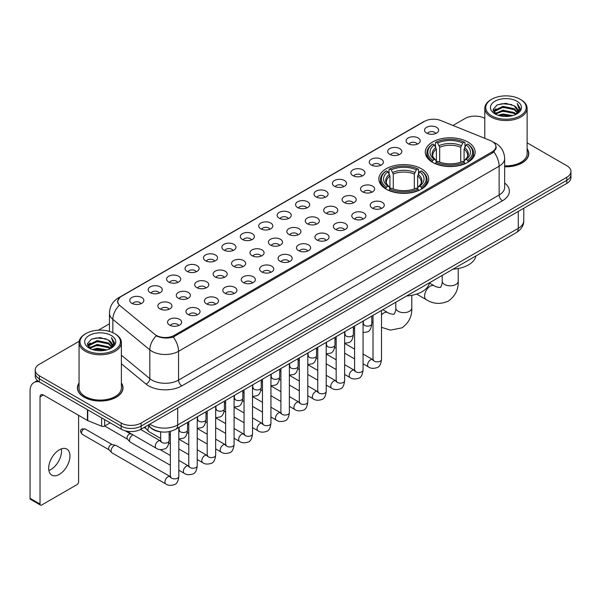 <?xml version="1.0" encoding="UTF-8"?>
<svg xmlns="http://www.w3.org/2000/svg" width="601" height="601" viewBox="0 0 601 601"><rect width="100%" height="100%" fill="white"/><g stroke="black" fill="none" stroke-linecap="round" stroke-linejoin="round"><path stroke-width="0.9" d="M421.421 168.798A24.926 14.394 0 0 0 394.256 165.681A24.926 14.394 0 0 0 378.863 178.978A24.926 14.394 0 0 0 386.165 189.157A24.926 14.394 0 0 0 413.33 192.275A24.926 14.394 0 0 0 428.716 178.978A24.926 14.394 0 0 0 421.421 168.798M467.841 141.994A24.926 14.394 0 0 0 440.676 138.876A24.926 14.394 0 0 0 425.29 152.173A24.926 14.394 0 0 0 432.592 162.353A24.926 14.394 0 0 0 459.757 165.47A24.926 14.394 0 0 0 475.143 152.173A24.926 14.394 0 0 0 467.841 141.994M408.184 143.722A7.054 4.072 180 0 1 406.779 142.572A7.054 4.072 180 0 1 409.116 137.509A7.054 4.072 180 0 1 418.161 137.967A7.054 4.072 180 0 1 419.558 142.572A7.054 4.072 180 0 1 408.184 143.722M417.297 144.15A4.23 2.442 0 0 0 416.162 142.955A4.23 2.442 0 0 0 411.993 142.339A4.23 2.442 0 0 0 409.041 144.15M389.756 154.359A7.054 4.072 180 0 1 388.359 153.21A7.054 4.072 180 0 1 390.695 148.146A7.054 4.072 180 0 1 399.733 148.605A7.054 4.072 180 0 1 401.137 153.21A7.054 4.072 180 0 1 389.756 154.359M398.876 154.788A4.23 2.442 0 0 0 397.742 153.593A4.23 2.442 0 0 0 393.572 152.977A4.23 2.442 0 0 0 390.62 154.788M371.335 164.997A7.054 4.072 180 0 1 369.931 163.848A7.054 4.072 180 0 1 372.267 158.784A7.054 4.072 180 0 1 381.312 159.242A7.054 4.072 180 0 1 382.709 163.848A7.054 4.072 180 0 1 371.335 164.997M380.448 165.425A4.23 2.442 0 0 0 379.314 164.231A4.23 2.442 0 0 0 375.144 163.615A4.23 2.442 0 0 0 372.192 165.425M352.907 175.635A7.054 4.072 180 0 1 351.51 174.485A7.054 4.072 180 0 1 353.846 169.422A7.054 4.072 180 0 1 362.884 169.88A7.054 4.072 180 0 1 364.289 174.485A7.054 4.072 180 0 1 352.907 175.635M362.027 176.063A4.23 2.442 0 0 0 360.893 174.868A4.23 2.442 0 0 0 356.724 174.252A4.23 2.442 0 0 0 353.771 176.063M334.487 186.272A7.054 4.072 180 0 1 333.082 185.123A7.054 4.072 180 0 1 335.418 180.06A7.054 4.072 180 0 1 344.463 180.51A7.054 4.072 180 0 1 345.86 185.123A7.054 4.072 180 0 1 334.487 186.272M343.599 186.693A4.23 2.442 0 0 0 342.465 185.506A4.23 2.442 0 0 0 338.295 184.89A4.23 2.442 0 0 0 335.343 186.693M316.058 196.91A7.054 4.072 180 0 1 314.661 195.761A7.054 4.072 180 0 1 316.997 190.697A7.054 4.072 180 0 1 326.035 191.148A7.054 4.072 180 0 1 327.44 195.761A7.054 4.072 180 0 1 316.058 196.91M325.179 197.331A4.23 2.442 0 0 0 324.044 196.144A4.23 2.442 0 0 0 319.875 195.52A4.23 2.442 0 0 0 316.922 197.331M297.638 207.548A7.054 4.072 180 0 1 296.233 206.398A7.054 4.072 180 0 1 298.569 201.335A7.054 4.072 180 0 1 307.614 201.786A7.054 4.072 180 0 1 309.012 206.398A7.054 4.072 180 0 1 297.638 207.548M306.75 207.969A4.23 2.442 0 0 0 305.616 206.782A4.23 2.442 0 0 0 301.447 206.158A4.23 2.442 0 0 0 298.494 207.969M279.21 218.186A7.054 4.072 180 0 1 277.812 217.036A7.054 4.072 180 0 1 280.149 211.973A7.054 4.072 180 0 1 289.186 212.423A7.054 4.072 180 0 1 290.591 217.036A7.054 4.072 180 0 1 279.21 218.186M288.33 218.606A4.23 2.442 0 0 0 287.195 217.419A4.23 2.442 0 0 0 283.026 216.796A4.23 2.442 0 0 0 280.074 218.606M260.789 228.823A7.054 4.072 180 0 1 259.384 227.674A7.054 4.072 180 0 1 261.72 222.61A7.054 4.072 180 0 1 270.766 223.061A7.054 4.072 180 0 1 272.163 227.674A7.054 4.072 180 0 1 260.789 228.823M269.902 229.244A4.23 2.442 0 0 0 268.767 228.057A4.23 2.442 0 0 0 264.598 227.433A4.23 2.442 0 0 0 261.645 229.244M242.361 239.461A7.054 4.072 180 0 1 240.963 238.312A7.054 4.072 180 0 1 243.3 233.248A7.054 4.072 180 0 1 252.337 233.699A7.054 4.072 180 0 1 253.742 238.312A7.054 4.072 180 0 1 242.361 239.461M251.481 239.882A4.23 2.442 0 0 0 250.347 238.695A4.23 2.442 0 0 0 246.177 238.071A4.23 2.442 0 0 0 243.225 239.882M223.94 250.099A7.054 4.072 180 0 1 222.535 248.942A7.054 4.072 180 0 1 224.872 243.886A7.054 4.072 180 0 1 233.917 244.337A7.054 4.072 180 0 1 235.314 248.942A7.054 4.072 180 0 1 223.94 250.099M233.053 250.519A4.23 2.442 0 0 0 231.918 249.332A4.23 2.442 0 0 0 227.749 248.709A4.23 2.442 0 0 0 224.797 250.519M205.512 260.736A7.054 4.072 180 0 1 204.115 259.579A7.054 4.072 180 0 1 206.451 254.524A7.054 4.072 180 0 1 215.489 254.974A7.054 4.072 180 0 1 216.893 259.579A7.054 4.072 180 0 1 205.512 260.736M214.632 261.157A4.23 2.442 0 0 0 213.498 259.97A4.23 2.442 0 0 0 209.328 259.347A4.23 2.442 0 0 0 206.376 261.157M187.091 271.374A7.054 4.072 180 0 1 185.686 270.217A7.054 4.072 180 0 1 188.023 265.154A7.054 4.072 180 0 1 197.068 265.612A7.054 4.072 180 0 1 198.465 270.217A7.054 4.072 180 0 1 187.091 271.374M196.204 271.795A4.23 2.442 0 0 0 195.07 270.6A4.23 2.442 0 0 0 190.9 269.984A4.23 2.442 0 0 0 187.948 271.795M168.663 282.012A7.054 4.072 180 0 1 167.266 280.855A7.054 4.072 180 0 1 169.602 275.791A7.054 4.072 180 0 1 178.64 276.25A7.054 4.072 180 0 1 180.045 280.855A7.054 4.072 180 0 1 168.663 282.012M177.783 282.432A4.23 2.442 0 0 0 176.649 281.238A4.23 2.442 0 0 0 172.479 280.622A4.23 2.442 0 0 0 169.527 282.432M150.242 292.649A7.054 4.072 180 0 1 148.838 291.493A7.054 4.072 180 0 1 151.174 286.429A7.054 4.072 180 0 1 160.219 286.887A7.054 4.072 180 0 1 161.616 291.493A7.054 4.072 180 0 1 150.242 292.649M159.355 293.07A4.23 2.442 0 0 0 158.221 291.876A4.23 2.442 0 0 0 154.051 291.26A4.23 2.442 0 0 0 151.099 293.07M131.814 303.28A7.054 4.072 180 0 1 130.417 302.13A7.054 4.072 180 0 1 132.753 297.067A7.054 4.072 180 0 1 141.791 297.525A7.054 4.072 180 0 1 143.196 302.13A7.054 4.072 180 0 1 131.814 303.28M140.934 303.708A4.23 2.442 0 0 0 139.8 302.513A4.23 2.442 0 0 0 135.631 301.897A4.23 2.442 0 0 0 132.678 303.708M426.605 133.091A7.054 4.072 180 0 1 425.207 131.935A7.054 4.072 180 0 1 427.544 126.871A7.054 4.072 180 0 1 436.581 127.329A7.054 4.072 180 0 1 437.986 131.935A7.054 4.072 180 0 1 426.605 133.091M435.725 133.512A4.23 2.442 0 0 0 434.591 132.318A4.23 2.442 0 0 0 430.421 131.702A4.23 2.442 0 0 0 427.469 133.512M362.583 191.862A7.054 4.072 180 0 1 361.186 190.712A7.054 4.072 180 0 1 363.522 185.649A7.054 4.072 180 0 1 372.56 186.1A7.054 4.072 180 0 1 373.965 190.712A7.054 4.072 180 0 1 362.583 191.862M371.703 192.282A4.23 2.442 0 0 0 370.569 191.095A4.23 2.442 0 0 0 366.4 190.472A4.23 2.442 0 0 0 363.447 192.282M344.163 202.499A7.054 4.072 180 0 1 342.765 201.35A7.054 4.072 180 0 1 345.102 196.287A7.054 4.072 180 0 1 354.139 196.737A7.054 4.072 180 0 1 355.537 201.35A7.054 4.072 180 0 1 344.163 202.499M353.283 202.92A4.23 2.442 0 0 0 352.141 201.733A4.23 2.442 0 0 0 347.971 201.11A4.23 2.442 0 0 0 345.019 202.92M325.734 213.137A7.054 4.072 180 0 1 324.337 211.98A7.054 4.072 180 0 1 326.674 206.924A7.054 4.072 180 0 1 335.711 207.375A7.054 4.072 180 0 1 337.116 211.98A7.054 4.072 180 0 1 325.734 213.137M334.855 213.558A4.23 2.442 0 0 0 333.72 212.371A4.23 2.442 0 0 0 329.551 211.747A4.23 2.442 0 0 0 326.598 213.558M307.314 223.775A7.054 4.072 180 0 1 305.917 222.618A7.054 4.072 180 0 1 308.253 217.562A7.054 4.072 180 0 1 317.29 218.013A7.054 4.072 180 0 1 318.688 222.618A7.054 4.072 180 0 1 307.314 223.775M316.434 224.196A4.23 2.442 0 0 0 315.292 223.009A4.23 2.442 0 0 0 311.123 222.385A4.23 2.442 0 0 0 308.17 224.196M288.886 234.413A7.054 4.072 180 0 1 287.488 233.256A7.054 4.072 180 0 1 289.825 228.192A7.054 4.072 180 0 1 298.862 228.65A7.054 4.072 180 0 1 300.267 233.256A7.054 4.072 180 0 1 288.886 234.413M298.006 234.833A4.23 2.442 0 0 0 296.871 233.639A4.23 2.442 0 0 0 292.702 233.023A4.23 2.442 0 0 0 289.75 234.833M270.465 245.05A7.054 4.072 180 0 1 269.068 243.893A7.054 4.072 180 0 1 271.404 238.83A7.054 4.072 180 0 1 280.442 239.288A7.054 4.072 180 0 1 281.839 243.893A7.054 4.072 180 0 1 270.465 245.05M279.585 245.471A4.23 2.442 0 0 0 278.443 244.276A4.23 2.442 0 0 0 274.274 243.66A4.23 2.442 0 0 0 271.321 245.471M252.037 255.688A7.054 4.072 180 0 1 250.64 254.531A7.054 4.072 180 0 1 252.976 249.468A7.054 4.072 180 0 1 262.021 249.926A7.054 4.072 180 0 1 263.418 254.531A7.054 4.072 180 0 1 252.037 255.688M261.157 256.109A4.23 2.442 0 0 0 260.023 254.914A4.23 2.442 0 0 0 255.853 254.298A4.23 2.442 0 0 0 252.901 256.109M233.616 266.326A7.054 4.072 180 0 1 232.219 265.169A7.054 4.072 180 0 1 234.555 260.105A7.054 4.072 180 0 1 243.593 260.564A7.054 4.072 180 0 1 244.99 265.169A7.054 4.072 180 0 1 233.616 266.326M242.736 266.746A4.23 2.442 0 0 0 241.594 265.552A4.23 2.442 0 0 0 237.425 264.936A4.23 2.442 0 0 0 234.473 266.746M215.188 276.956A7.054 4.072 180 0 1 213.791 275.806A7.054 4.072 180 0 1 216.127 270.743A7.054 4.072 180 0 1 225.172 271.201A7.054 4.072 180 0 1 226.569 275.806A7.054 4.072 180 0 1 215.188 276.956M224.308 277.384A4.23 2.442 0 0 0 223.174 276.19A4.23 2.442 0 0 0 219.004 275.574A4.23 2.442 0 0 0 216.052 277.384M196.767 287.594A7.054 4.072 180 0 1 195.37 286.444A7.054 4.072 180 0 1 197.706 281.381A7.054 4.072 180 0 1 206.744 281.839A7.054 4.072 180 0 1 208.141 286.444A7.054 4.072 180 0 1 196.767 287.594M205.888 288.022A4.23 2.442 0 0 0 204.746 286.827A4.23 2.442 0 0 0 200.576 286.211A4.23 2.442 0 0 0 197.624 288.022M178.339 298.231A7.054 4.072 180 0 1 176.942 297.082A7.054 4.072 180 0 1 179.278 292.018A7.054 4.072 180 0 1 188.323 292.477A7.054 4.072 180 0 1 189.721 297.082A7.054 4.072 180 0 1 178.339 298.231M187.459 298.659A4.23 2.442 0 0 0 186.325 297.465A4.23 2.442 0 0 0 182.156 296.849A4.23 2.442 0 0 0 179.203 298.659M159.919 308.869A7.054 4.072 180 0 1 158.521 307.72A7.054 4.072 180 0 1 160.858 302.656A7.054 4.072 180 0 1 169.895 303.107A7.054 4.072 180 0 1 171.293 307.72A7.054 4.072 180 0 1 159.919 308.869M169.039 309.29A4.23 2.442 0 0 0 167.897 308.103A4.23 2.442 0 0 0 163.727 307.487A4.23 2.442 0 0 0 160.775 309.29M372.267 208.089A7.054 4.072 180 0 1 370.862 206.932A7.054 4.072 180 0 1 373.198 201.868A7.054 4.072 180 0 1 382.244 202.327A7.054 4.072 180 0 1 383.641 206.932A7.054 4.072 180 0 1 372.267 208.089M381.38 208.509A4.23 2.442 0 0 0 380.245 207.315A4.23 2.442 0 0 0 376.076 206.699A4.23 2.442 0 0 0 373.123 208.509M353.839 218.726A7.054 4.072 180 0 1 352.441 217.57A7.054 4.072 180 0 1 354.778 212.506A7.054 4.072 180 0 1 363.815 212.964A7.054 4.072 180 0 1 365.22 217.57A7.054 4.072 180 0 1 353.839 218.726M362.959 219.147A4.23 2.442 0 0 0 361.825 217.953A4.23 2.442 0 0 0 357.648 217.337A4.23 2.442 0 0 0 354.703 219.147M335.418 229.364A7.054 4.072 180 0 1 334.013 228.207A7.054 4.072 180 0 1 336.35 223.144A7.054 4.072 180 0 1 345.395 223.602A7.054 4.072 180 0 1 346.792 228.207A7.054 4.072 180 0 1 335.418 229.364M344.531 229.785A4.23 2.442 0 0 0 343.396 228.59A4.23 2.442 0 0 0 339.227 227.974A4.23 2.442 0 0 0 336.275 229.785M316.99 239.994A7.054 4.072 180 0 1 315.593 238.845A7.054 4.072 180 0 1 317.929 233.781A7.054 4.072 180 0 1 326.967 234.24A7.054 4.072 180 0 1 328.371 238.845A7.054 4.072 180 0 1 316.99 239.994M326.11 240.423A4.23 2.442 0 0 0 324.976 239.228A4.23 2.442 0 0 0 320.806 238.612A4.23 2.442 0 0 0 317.854 240.423M298.569 250.632A7.054 4.072 180 0 1 297.164 249.483A7.054 4.072 180 0 1 299.501 244.419A7.054 4.072 180 0 1 308.546 244.877A7.054 4.072 180 0 1 309.943 249.483A7.054 4.072 180 0 1 298.569 250.632M307.682 251.06A4.23 2.442 0 0 0 306.548 249.866A4.23 2.442 0 0 0 302.378 249.25A4.23 2.442 0 0 0 299.426 251.06M280.141 261.27A7.054 4.072 180 0 1 278.744 260.12A7.054 4.072 180 0 1 281.08 255.057A7.054 4.072 180 0 1 290.118 255.515A7.054 4.072 180 0 1 291.523 260.12A7.054 4.072 180 0 1 280.141 261.27M289.261 261.698A4.23 2.442 0 0 0 288.127 260.503A4.23 2.442 0 0 0 283.957 259.887A4.23 2.442 0 0 0 281.005 261.698M261.72 271.907A7.054 4.072 180 0 1 260.316 270.758A7.054 4.072 180 0 1 262.652 265.695A7.054 4.072 180 0 1 271.697 266.145A7.054 4.072 180 0 1 273.094 270.758A7.054 4.072 180 0 1 261.72 271.907M270.833 272.328A4.23 2.442 0 0 0 269.699 271.141A4.23 2.442 0 0 0 265.529 270.525A4.23 2.442 0 0 0 262.577 272.328M243.292 282.545A7.054 4.072 180 0 1 241.895 281.396A7.054 4.072 180 0 1 244.231 276.332A7.054 4.072 180 0 1 253.269 276.783A7.054 4.072 180 0 1 254.674 281.396A7.054 4.072 180 0 1 243.292 282.545M252.412 282.966A4.23 2.442 0 0 0 251.278 281.779A4.23 2.442 0 0 0 247.109 281.163A4.23 2.442 0 0 0 244.156 282.966M224.872 293.183A7.054 4.072 180 0 1 223.467 292.033A7.054 4.072 180 0 1 225.803 286.97A7.054 4.072 180 0 1 234.848 287.421A7.054 4.072 180 0 1 236.246 292.033A7.054 4.072 180 0 1 224.872 293.183M233.984 293.604A4.23 2.442 0 0 0 232.85 292.417A4.23 2.442 0 0 0 228.68 291.793A4.23 2.442 0 0 0 225.728 293.604M206.444 303.821A7.054 4.072 180 0 1 205.046 302.671A7.054 4.072 180 0 1 207.383 297.608A7.054 4.072 180 0 1 216.42 298.058A7.054 4.072 180 0 1 217.825 302.671A7.054 4.072 180 0 1 206.444 303.821M215.564 304.241A4.23 2.442 0 0 0 214.429 303.054A4.23 2.442 0 0 0 210.26 302.431A4.23 2.442 0 0 0 207.307 304.241M188.023 314.458A7.054 4.072 180 0 1 186.618 313.309A7.054 4.072 180 0 1 188.954 308.245A7.054 4.072 180 0 1 197.999 308.696A7.054 4.072 180 0 1 199.397 313.309A7.054 4.072 180 0 1 188.023 314.458M197.136 314.879A4.23 2.442 0 0 0 196.001 313.692A4.23 2.442 0 0 0 191.832 313.068A4.23 2.442 0 0 0 188.879 314.879M169.595 325.096A7.054 4.072 180 0 1 168.197 323.947A7.054 4.072 180 0 1 170.534 318.883A7.054 4.072 180 0 1 179.571 319.334A7.054 4.072 180 0 1 180.976 323.947A7.054 4.072 180 0 1 169.595 325.096M178.715 325.517A4.23 2.442 0 0 0 177.58 324.33A4.23 2.442 0 0 0 173.411 323.706A4.23 2.442 0 0 0 170.459 325.517M490.461 140.619A12.696 7.332 180 0 1 492.159 141.438A12.696 7.332 180 0 1 495.878 146.621A12.696 7.332 180 0 1 492.159 151.805L174.222 335.366A12.696 7.332 180 0 1 154.84 334.389L120.05 305.706A12.696 7.332 180 0 1 117.751 301.499A12.696 7.332 180 0 1 121.47 296.316L424.516 121.357A12.696 7.332 180 0 1 440.773 120.531L490.461 140.619M162.262 432.006A14.108 8.144 180 0 1 151.692 428.551L147.778 425.328M79.054 382.972A22.808 13.169 0 0 0 77.409 387.885A22.808 13.169 0 0 0 84.095 397.193A22.808 13.169 0 0 0 108.954 400.048A22.808 13.169 0 0 0 123.032 387.885A22.808 13.169 0 0 0 121.387 382.972M496.373 147.162L493.887 151.94L492.655 152.842L173.291 337.033C167.98 338.558 162.758 338.371 157.627 336.462L156.26 335.801A16.46 11.013 129.5 0 0 149.829 349.857L112.845 319.364A18.811 10.863 180 0 1 109.45 313.136L109.45 331.406M79.174 341.278L39.365 364.266A14.108 8.144 0 0 0 35.226 370.028L35.226 376.173A14.108 8.144 0 0 0 39.365 381.928L121.177 429.167L121.177 426.094A14.108 8.144 0 0 0 141.13 426.094L566.818 180.323A14.108 8.144 0 0 0 570.95 174.56A14.108 8.144 0 0 1 566.818 180.323L141.13 426.094A14.108 8.144 0 0 1 121.177 426.094L39.365 378.855L121.177 426.094L121.177 423.021A14.108 8.144 0 0 0 141.13 423.021L566.818 177.25A14.108 8.144 0 0 0 570.95 171.488A14.108 8.144 0 0 0 566.818 165.733L527.122 142.813M35.226 373.101A14.108 8.144 0 0 0 39.365 378.855A14.108 8.144 0 0 1 35.226 373.101M112.845 332.676L112.845 319.364A16.46 11.013 129.5 0 1 119.231 305.353L117.428 301.492L119.749 297.54M504.652 166.785A22.808 13.169 0 0 0 528.767 153.631A22.808 13.169 0 0 0 527.122 148.725M484.789 118.374A14.108 8.144 0 0 0 465.054 118.495L452.981 125.466M109.45 323.804L98.414 330.167M35.226 370.028A14.108 8.144 0 0 0 39.365 375.783L121.177 423.021M121.177 429.167A14.108 8.144 0 0 0 141.13 429.167L566.818 183.395A14.108 8.144 0 0 0 570.95 177.633L570.95 171.488M491.656 115.805A20.224 11.674 0 0 0 520.256 115.805A20.224 11.674 0 0 0 520.256 99.293L520.924 99.676A21.163 12.223 0 0 1 527.122 108.323A21.163 12.223 0 0 1 514.058 119.607A21.163 12.223 0 0 1 490.994 116.962A21.163 12.223 0 0 1 484.789 108.323A21.163 12.223 0 0 1 490.994 99.676L491.656 99.293A20.224 11.674 0 0 0 491.656 115.805M504.652 165.831A21.163 12.223 0 0 0 527.122 153.631L527.122 108.323M504.652 166.642A22.575 13.034 0 0 0 528.534 153.631A22.575 13.034 0 0 0 527.122 149.101M498.034 115.257L502.917 114.002L512.811 115.595M499.431 115.677L502.917 114.964L511.361 115.948M495.006 113.672L502.917 110.163L514.268 112.56L516.101 114.077M495.479 114.085L502.917 111.125L514.268 113.521L515.59 114.536M494.338 113.033L494.6 110.486L502.917 106.324L514.268 108.721L517.378 112.252M494.232 112.567L494.6 111.448L502.917 107.286L514.268 109.682L517.16 112.71M515.47 114.633A11.757 6.791 0 0 0 517.716 110.644A11.757 6.791 0 0 0 514.268 105.844L517.709 110.877M516.935 101.216A15.521 8.962 0 0 0 495.014 101.193A15.521 8.962 0 0 0 494.916 113.844A15.521 8.962 0 0 0 494.984 113.889A15.521 8.962 0 0 0 517.003 113.844A15.521 8.962 0 0 0 516.935 101.216M514.268 105.844L505.824 103.319L497.14 104.92L493.113 109.465L495.787 114.318M516.432 114.16L520.188 109.405L520.263 108.548L517.206 103.455L519.129 109.164L515.598 114.573M520.924 99.676L520.256 99.293A20.224 11.674 0 0 0 491.656 99.293M517.206 103.455L520.256 108.743M496.937 105.017L502.256 103.703L511.782 104.559M493.271 111.2L495.006 109.833M498.822 108.21L502.256 107.549L511.443 108.3M498.822 112.049L502.256 111.388L511.443 112.139M499.529 115.708L502.256 115.227L511.346 115.955M493.173 110.817L496.02 108.796M494.683 113.401L496.02 112.635M432.142 162.082L432.81 160.302A22.387 12.929 0 0 1 432.81 144.045L434.35 144.931A20.224 11.674 0 0 0 434.35 159.415L435.875 160.279L436.364 162.09M436.364 161.353L436.364 149.191L434.35 144.931M435.47 146.862L435.47 142.505L436.138 142.121A22.387 12.929 0 0 1 464.295 142.121L462.762 143.015A20.224 11.674 0 0 0 437.678 143.015L439.692 147.275L439.692 162.142M460.749 162.142L460.749 147.275L462.762 143.015M453.026 269.173A25.866 14.935 0 0 0 475.932 255.943M435.47 163.374A23.326 13.47 0 0 0 464.964 163.374L464.295 162.225A22.387 12.929 0 0 1 436.138 162.225L435.47 163.773M464.964 163.773L464.964 163.374M432.81 144.045L432.142 144.428A23.326 13.47 0 0 0 426.89 152.939A23.326 13.47 0 0 0 432.142 161.459M464.295 142.121L464.964 142.505L464.964 146.862M436.138 162.225L437.678 161.331A20.224 11.674 0 0 0 462.762 161.331L464.295 162.225M434.35 159.415L432.81 160.302M437.678 143.015L436.138 142.121M435.875 147.553A18.09 10.442 0 0 0 435.875 160.279L435.958 160.332C433.389 157.845 432.337 156.162 432.818 155.276A17.399 10.044 0 0 1 436.364 149.191M468.292 161.459A23.326 13.47 0 0 0 473.543 152.939A23.326 13.47 0 0 0 468.292 144.428L467.623 144.045A22.387 12.929 0 0 1 467.623 160.302L468.292 162.082M467.623 160.302L466.083 159.415A20.224 11.674 0 0 0 466.083 144.931L467.623 144.045M466.083 144.931L464.077 149.191L464.077 161.353L464.565 160.279L466.083 159.415M464.077 149.191A17.399 10.044 0 0 1 467.623 155.276C468.096 156.17 467.045 157.853 464.483 160.332L464.565 160.279A18.09 10.442 0 0 0 464.565 147.553M464.077 162.09L464.077 161.353M385.714 188.887L386.383 187.106A22.387 12.929 0 0 1 386.383 170.849L387.923 171.736A20.224 11.674 0 0 0 387.923 186.22L389.448 187.084L389.936 188.894M389.936 188.158L389.936 175.995L387.923 171.736M389.042 173.666L389.042 169.309L389.711 168.926A22.387 12.929 0 0 1 417.875 168.926L416.335 169.82A20.224 11.674 0 0 0 391.251 169.82L393.264 174.08L393.264 188.947M414.322 188.947L414.322 174.08L416.335 169.82M406.599 295.97A25.866 14.935 0 0 0 429.505 282.748M389.042 190.179A23.326 13.47 0 0 0 418.544 190.179L417.875 189.03A22.387 12.929 0 0 1 389.711 189.03L389.042 190.577M418.544 190.577L418.544 190.179M386.383 170.849L385.714 171.232A23.326 13.47 0 0 0 380.463 179.744A23.326 13.47 0 0 0 385.714 188.263M417.875 168.926L418.544 169.309L418.544 173.666M389.711 189.03L391.251 188.136A20.224 11.674 0 0 0 416.335 188.136L417.875 189.03M387.923 186.22L386.383 187.106M391.251 169.82L389.711 168.926M389.448 174.358A18.09 10.442 0 0 0 389.448 187.084L389.531 187.136C386.961 184.65 385.917 182.967 386.39 182.08A17.399 10.044 0 0 1 389.936 175.995M421.864 188.263A23.326 13.47 0 0 0 427.123 179.744A23.326 13.47 0 0 0 421.864 171.232L421.196 170.849A22.387 12.929 0 0 1 421.196 187.106L421.864 188.887M421.196 187.106L419.656 186.22A20.224 11.674 0 0 0 419.656 171.736L421.196 170.849M419.656 171.736L417.65 175.995L417.65 188.158L418.138 187.084L419.656 186.22M417.65 175.995A17.399 10.044 0 0 1 421.196 182.08C421.669 182.974 420.617 184.657 418.056 187.136L418.138 187.084A18.09 10.442 0 0 0 418.138 174.358M417.65 188.894L417.65 188.158M160.677 438.43L148.823 431.586A4.23 2.442 -60 0 1 148.485 431.308A4.23 2.442 -60 0 1 147.944 429.647A4.23 2.442 -60 0 1 149.033 426.357M146.088 428.648A3.058 1.765 -60 0 1 145.84 428.445A3.058 1.765 -60 0 1 145.45 427.243A3.058 1.765 -60 0 1 145.51 426.635M170.353 465.287L130.402 442.223A4.23 2.442 -60 0 1 130.056 441.945A4.23 2.442 -60 0 1 129.523 440.285A4.23 2.442 -60 0 1 132.513 435.101A4.23 2.442 -60 0 1 133.016 434.861M127.66 439.286A3.058 1.765 -60 0 1 127.412 439.083A3.058 1.765 -60 0 1 127.029 437.881A3.058 1.765 -60 0 1 129.192 434.14A3.058 1.765 -60 0 1 130.425 433.869L131.867 434.2M178.82 427.484L178.82 476.435C178.234 481.356 176.717 484.098 174.252 484.676C170.752 485.758 167.942 485.51 165.816 483.94L111.974 452.861A4.23 2.442 -60 0 1 111.636 452.583A4.23 2.442 -60 0 1 111.095 450.923A4.23 2.442 -60 0 1 114.092 445.739A4.23 2.442 -60 0 1 115.798 445.371A4.23 2.442 -60 0 1 116.203 445.529L170.909 476.954M109.239 449.916A3.058 1.765 -60 0 1 108.991 449.721A3.058 1.765 -60 0 1 108.601 448.519A3.058 1.765 -60 0 1 110.764 444.778A3.058 1.765 -60 0 1 111.996 444.507L115.798 445.371M61.325 448.887A15.048 8.692 -60 0 1 50.875 469.531A15.048 8.692 -60 0 1 48.869 470.47M59.319 474.399A15.048 8.692 120 0 0 69.145 461.14A15.048 8.692 120 0 0 66.839 449.082A15.048 8.692 120 0 0 59.319 449.826A15.048 8.692 120 0 0 49.485 463.086A15.048 8.692 120 0 0 51.791 475.151A15.048 8.692 120 0 0 59.319 474.399M104.627 419.611L104.627 426.041L110.201 422.826M39.2 381.838A18.811 10.863 -120 0 0 33.949 382.536A18.811 10.863 -120 0 0 30.05 391.146L30.05 498.289L40.027 504.051L40.027 396.908A4.703 2.712 60 0 1 41.003 394.752A4.703 2.712 60 0 1 43.355 394.985L87.438 420.437L87.438 409.687M40.027 504.051A2.351 1.36 120 0 0 40.515 505.125L30.538 499.363A2.351 1.36 -60 0 1 30.05 498.289M40.515 505.125A2.351 1.36 120 0 0 41.687 505.005L76.943 484.654A2.351 1.36 120 0 0 78.603 481.777L78.603 415.336M104.627 426.041A2.351 1.36 180 0 1 101.614 426.199L87.754 420.595A2.351 1.36 180 0 1 87.438 420.437M85.92 350.06A20.224 11.674 0 0 0 114.521 350.06A20.224 11.674 0 0 0 114.521 333.547A20.224 11.674 0 0 0 114.521 333.54L115.189 333.931A21.163 12.223 0 0 1 121.387 342.57A21.163 12.223 0 0 1 108.323 353.854A21.163 12.223 0 0 1 85.259 351.209A21.163 12.223 0 0 1 79.054 342.57A21.163 12.223 0 0 1 85.259 333.931L85.92 333.547A20.224 11.674 0 0 0 85.92 350.06M79.054 342.57L79.054 387.885A21.163 12.223 0 0 0 85.259 396.525A21.163 12.223 0 0 0 108.323 399.169A21.163 12.223 0 0 0 121.387 387.885L121.387 342.57M79.054 383.348A22.575 13.034 0 0 0 77.649 387.885A22.575 13.034 0 0 0 84.26 397.096A22.575 13.034 0 0 0 108.864 399.92A22.575 13.034 0 0 0 122.799 387.885A22.575 13.034 0 0 0 121.387 383.348M92.299 349.504L97.182 348.257L107.076 349.842M93.696 349.932L97.182 349.211L105.626 350.203L96.521 349.474L93.794 349.955M89.271 347.926L97.182 344.418L108.533 346.815L110.366 348.325M89.744 348.34L97.182 345.372L108.533 347.769L109.855 348.783M88.602 347.28L88.865 344.734L97.182 340.572L108.533 342.968L111.643 346.499M88.497 346.815L88.865 345.695L97.182 341.533L108.533 343.93L111.425 346.957M109.735 348.88A11.757 6.791 0 0 0 111.981 344.891A11.757 6.791 0 0 0 108.533 340.091L111.974 345.124M111.2 335.463A15.521 8.962 0 0 0 89.279 335.441A15.521 8.962 0 0 0 89.181 348.099A15.521 8.962 0 0 0 89.248 348.137A15.521 8.962 0 0 0 111.268 348.099A15.521 8.962 0 0 0 111.2 335.463M108.533 340.091L100.089 337.567L91.405 339.167L87.385 343.712L90.052 348.565M110.704 348.407L114.453 343.652L114.528 342.803L111.47 337.702L113.394 343.411L109.863 348.82M115.189 333.931L114.521 333.547A20.224 11.674 0 0 0 85.92 333.547M111.47 337.702L114.521 342.991M91.202 339.264L96.521 337.957L106.046 338.806M87.536 345.447L89.271 344.088M93.087 342.457L96.521 341.796L105.708 342.547M93.087 346.304L96.521 345.635L105.708 346.386M87.438 345.072L90.285 343.043M88.948 347.648L90.285 346.882M174.222 335.366L174.222 336.665M492.159 151.805L492.159 153.127M504.652 183.027A23.514 13.575 180 0 1 502.466 200.772L181.87 385.865A4.703 2.712 60 0 1 178.542 380.102L499.138 195.009A18.811 10.863 0 0 0 504.652 187.332L504.652 158.529A18.811 10.863 180 0 1 499.138 166.207A16.46 9.503 -120 0 0 493.887 151.94M181.87 385.865A23.514 13.575 180 0 1 148.612 385.865A23.514 13.575 180 0 1 145.975 384.054L121.387 363.778M151.94 380.102A18.811 10.863 0 0 0 178.542 380.102L178.542 351.307A18.811 10.863 180 0 1 151.94 351.307A18.811 10.863 180 0 1 149.829 349.857L149.829 378.653A18.811 10.863 0 0 0 151.94 380.102M493.353 142.159A16.46 7.708 112 0 0 493.136 142.076L495.727 143.316C501.354 146.689 504.329 151.768 504.652 158.529M173.291 337.033A16.46 9.503 60 0 1 178.542 351.307L499.138 166.207L499.138 195.009A4.703 2.712 60 0 0 502.466 200.772M120.072 297.277A16.46 9.503 -120 0 0 118.367 297.916C112.74 301.296 109.765 306.367 109.45 313.136M118.367 297.916L423.127 121.965A16.46 9.503 60 0 1 424.374 121.432M141.13 423.021L141.13 429.167M566.818 177.25L566.818 183.395M39.365 375.783L39.365 381.928M121.387 355.206L149.829 378.653A4.703 3.148 -50.5 0 1 145.975 384.054M149.844 424.133A18.811 10.863 0 0 0 151.106 424.937A18.811 10.863 0 0 0 177.708 424.937L518.265 228.327A18.811 10.863 0 0 0 523.772 220.642C523.907 225.315 521.428 229.312 516.312 232.632L175.762 429.249A9.406 5.432 60 0 0 177.708 424.937L177.708 408.041M518.265 211.424L518.265 228.327A9.406 5.432 60 0 1 516.312 232.632M149.078 424.576A9.406 6.288 129.5 0 0 150.716 427.634L147.861 425.275M458.217 268.527L458.217 281.208A7.993 4.613 180 0 1 455.874 284.468A7.993 4.613 180 0 1 444.567 284.468A7.993 4.613 180 0 1 442.223 281.208C442.712 282.538 440.631 288.337 440.375 287.195C441.232 287.992 435.177 286.887 434.26 285.798L429.452 283.026M458.217 281.208C458.555 289.479 455.273 296.09 448.369 301.048C440.631 304.549 433.268 304.083 426.267 299.651A7.993 4.613 -60 0 1 425.042 293.243A7.993 4.613 -60 0 1 430.263 286.196A7.993 4.613 -60 0 1 434.26 285.798M460.749 147.275A17.399 10.044 0 0 0 439.692 147.275M461.237 145.63A18.09 10.442 0 0 0 439.196 145.63M411.79 295.331L411.79 308.005A7.993 4.613 180 0 1 409.446 311.273A7.993 4.613 180 0 1 398.14 311.273A7.993 4.613 180 0 1 395.796 308.005C396.284 309.342 394.203 315.142 393.948 314C394.804 314.796 388.749 313.692 387.833 312.603L382.814 309.703M381.485 314.954A7.993 4.613 -60 0 1 383.836 313.001A7.993 4.613 -60 0 1 387.833 312.603M414.322 174.08A17.399 10.044 0 0 0 393.264 174.08M414.81 172.434A18.09 10.442 0 0 0 392.769 172.434M381.485 310.477L381.485 359.428A4.23 2.442 180 0 1 380.05 361.261A4.23 2.442 180 0 1 374.258 361.156A4.23 2.442 180 0 1 373.018 359.428L372.883 360.345L373.266 360.029M381.485 359.428C380.906 364.341 379.381 367.091 376.917 367.662C373.424 368.744 370.614 368.503 368.488 366.933A4.23 2.442 -60 0 1 367.835 363.545A4.23 2.442 -60 0 1 370.599 359.811A4.23 2.442 -60 0 1 370.787 359.714A4.23 2.442 -60 0 1 372.718 359.601L373.574 359.939M363.064 321.107L363.064 370.066A4.23 2.442 180 0 1 361.629 371.899A4.23 2.442 180 0 1 355.837 371.794A4.23 2.442 180 0 1 354.598 370.066L354.462 370.982L354.838 370.667M363.064 370.066C362.478 374.979 360.961 377.728 358.496 378.299C354.996 379.381 352.186 379.141 350.06 377.571A4.23 2.442 -60 0 1 349.414 374.183A4.23 2.442 -60 0 1 352.178 370.449A4.23 2.442 -60 0 1 352.366 370.351A4.23 2.442 -60 0 1 354.297 370.239L355.153 370.577M344.636 331.744L344.636 380.703A4.23 2.442 180 0 1 343.201 382.536A4.23 2.442 180 0 1 337.409 382.431A4.23 2.442 180 0 1 336.169 380.703L336.034 381.62L336.417 381.304M344.636 380.703C344.057 385.617 342.532 388.366 340.068 388.937C336.575 390.019 333.765 389.779 331.639 388.208A4.23 2.442 -60 0 1 330.986 384.82A4.23 2.442 -60 0 1 333.75 381.087A4.23 2.442 -60 0 1 333.938 380.989A4.23 2.442 -60 0 1 335.869 380.876L336.725 381.214M326.215 342.382L326.215 391.341A4.23 2.442 180 0 1 324.78 393.174A4.23 2.442 180 0 1 318.988 393.069A4.23 2.442 180 0 1 317.749 391.341L317.613 392.258L317.989 391.942M326.215 391.341C325.629 396.254 324.112 399.004 321.648 399.575C318.147 400.657 315.337 400.416 313.211 398.846A4.23 2.442 -60 0 1 312.565 395.458A4.23 2.442 -60 0 1 315.33 391.724A4.23 2.442 -60 0 1 315.517 391.619A4.23 2.442 -60 0 1 317.448 391.514L318.305 391.852M307.787 353.02L307.787 401.979A4.23 2.442 180 0 1 306.352 403.812A4.23 2.442 180 0 1 300.56 403.707A4.23 2.442 180 0 1 299.321 401.979L299.185 402.888L299.568 402.58M307.787 401.979C307.209 406.892 305.684 409.642 303.22 410.213C299.726 411.294 296.917 411.054 294.79 409.484A4.23 2.442 -60 0 1 294.137 406.088A4.23 2.442 -60 0 1 296.902 402.362A4.23 2.442 -60 0 1 297.089 402.257A4.23 2.442 -60 0 1 299.02 402.152L299.876 402.49M289.366 363.658L289.366 412.617A4.23 2.442 180 0 1 287.932 414.45A4.23 2.442 180 0 1 282.139 414.344A4.23 2.442 180 0 1 280.9 412.617L280.765 413.526L281.14 413.218M289.366 412.617C288.78 417.53 287.263 420.272 284.799 420.85C281.298 421.932 278.488 421.692 276.362 420.122A4.23 2.442 -60 0 1 275.716 416.726A4.23 2.442 -60 0 1 278.481 413A4.23 2.442 -60 0 1 278.669 412.895A4.23 2.442 -60 0 1 280.599 412.789L281.456 413.127M270.938 374.295L270.938 423.254A4.23 2.442 180 0 1 269.503 425.087A4.23 2.442 180 0 1 263.711 424.982A4.23 2.442 180 0 1 262.472 423.254L262.337 424.163L262.72 423.855M270.938 423.254C270.36 428.167 268.835 430.909 266.371 431.488C262.877 432.57 260.068 432.329 257.942 430.759A4.23 2.442 -60 0 1 257.288 427.364A4.23 2.442 -60 0 1 260.053 423.637A4.23 2.442 -60 0 1 260.241 423.532A4.23 2.442 -60 0 1 262.171 423.427L263.028 423.765M252.518 384.933L252.518 433.892A4.23 2.442 180 0 1 251.083 435.725A4.23 2.442 180 0 1 245.291 435.62A4.23 2.442 180 0 1 244.051 433.892L243.916 434.801L244.291 434.493M252.518 433.892C251.932 438.805 250.414 441.547 247.95 442.126C244.449 443.207 241.64 442.967 239.514 441.397A4.23 2.442 -60 0 1 238.867 438.001A4.23 2.442 -60 0 1 241.632 434.275A4.23 2.442 -60 0 1 241.82 434.17A4.23 2.442 -60 0 1 243.751 434.065L244.607 434.403M234.09 395.571L234.09 444.53A4.23 2.442 180 0 1 232.655 446.363A4.23 2.442 180 0 1 226.862 446.258A4.23 2.442 180 0 1 225.623 444.53L225.488 445.439L225.871 445.131M234.09 444.53C233.511 449.443 231.986 452.185 229.522 452.763C226.029 453.845 223.219 453.605 221.093 452.035A4.23 2.442 -60 0 1 220.439 448.639A4.23 2.442 -60 0 1 223.204 444.913A4.23 2.442 -60 0 1 223.392 444.808A4.23 2.442 -60 0 1 225.322 444.702L226.179 445.04M215.669 406.208L215.669 455.16A4.23 2.442 180 0 1 214.234 456.993A4.23 2.442 180 0 1 208.442 456.888A4.23 2.442 180 0 1 207.202 455.16L207.067 456.076L207.443 455.761M215.669 455.16C215.083 460.081 213.565 462.823 211.101 463.401C207.6 464.483 204.791 464.235 202.665 462.672A4.23 2.442 -60 0 1 202.019 459.277A4.23 2.442 -60 0 1 204.783 455.55A4.23 2.442 -60 0 1 204.971 455.445A4.23 2.442 -60 0 1 206.902 455.34L207.758 455.678M197.241 416.846L197.241 465.798A4.23 2.442 180 0 1 195.806 467.631A4.23 2.442 180 0 1 190.014 467.525A4.23 2.442 180 0 1 188.774 465.798L188.639 466.714L189.022 466.399M197.241 465.798C196.662 470.718 195.137 473.46 192.673 474.039C189.18 475.121 186.37 474.873 184.244 473.31A4.23 2.442 -60 0 1 183.59 469.914A4.23 2.442 -60 0 1 186.355 466.188A4.23 2.442 -60 0 1 186.543 466.083A4.23 2.442 -60 0 1 188.474 465.978L189.33 466.316M83.697 429.144A3.058 1.765 -60 0 1 85.222 428.994L82.164 428.994A3.058 1.765 60 0 1 83.697 429.144A3.058 1.765 -60 0 0 81.698 431.841A3.058 1.765 -60 0 0 82.164 434.29L109.097 449.841M178.82 476.435A4.23 2.442 180 0 1 177.385 478.268A4.23 2.442 180 0 1 171.593 478.163A4.23 2.442 180 0 1 170.353 476.435L170.218 477.352L170.594 477.036M165.816 483.94A4.23 2.442 -60 0 1 165.17 480.552A4.23 2.442 -60 0 1 167.934 476.818A4.23 2.442 -60 0 1 168.122 476.721A4.23 2.442 -60 0 1 170.053 476.616M371.809 316.058L371.809 323.699A4.23 2.442 180 0 1 370.374 325.532A4.23 2.442 180 0 1 364.582 325.426A4.23 2.442 180 0 1 363.342 323.699L363.342 320.949M353.38 326.696L353.38 334.336A4.23 2.442 180 0 1 351.953 336.169A4.23 2.442 180 0 1 346.161 336.064A4.23 2.442 180 0 1 344.914 334.336L344.914 331.587M334.96 337.334L334.96 344.966A4.23 2.442 180 0 1 333.525 346.8A4.23 2.442 180 0 1 327.733 346.694A4.23 2.442 180 0 1 326.493 344.966L326.493 342.224M316.532 347.971L316.532 355.604A4.23 2.442 180 0 1 315.104 357.437A4.23 2.442 180 0 1 309.312 357.332A4.23 2.442 180 0 1 308.073 355.604L308.073 352.862M298.111 358.609L298.111 366.242A4.23 2.442 180 0 1 296.676 368.075A4.23 2.442 180 0 1 290.884 367.97A4.23 2.442 180 0 1 289.644 366.242L289.644 363.5M279.683 369.247L279.683 376.88A4.23 2.442 180 0 1 278.255 378.713A4.23 2.442 180 0 1 272.463 378.607A4.23 2.442 180 0 1 271.224 376.88L271.224 374.138M261.262 379.885L261.262 387.517A4.23 2.442 180 0 1 259.827 389.35A4.23 2.442 180 0 1 254.035 389.245A4.23 2.442 180 0 1 252.796 387.517L252.796 384.775M242.834 390.522L242.834 398.155A4.23 2.442 180 0 1 241.407 399.988A4.23 2.442 180 0 1 235.615 399.883A4.23 2.442 180 0 1 234.375 398.155L234.375 395.405M224.413 401.16L224.413 408.793A4.23 2.442 180 0 1 222.979 410.626A4.23 2.442 180 0 1 217.186 410.521A4.23 2.442 180 0 1 215.947 408.793L215.947 406.043M205.985 411.798L205.985 419.43A4.23 2.442 180 0 1 204.558 421.263A4.23 2.442 180 0 1 198.766 421.158A4.23 2.442 180 0 1 197.526 419.43L197.526 416.681M187.565 422.435L187.565 430.068A4.23 2.442 180 0 1 186.13 431.901A4.23 2.442 180 0 1 180.338 431.796A4.23 2.442 180 0 1 179.098 430.068L179.098 427.319M169.136 431.653L169.136 440.706A4.23 2.442 180 0 1 167.709 442.539A4.23 2.442 180 0 1 161.917 442.434A4.23 2.442 180 0 1 160.677 440.706L160.677 431.894M126.488 431.09L156.14 448.211A4.23 2.442 -60 0 1 155.494 444.823A4.23 2.442 -60 0 1 158.258 441.089A4.23 2.442 -60 0 1 158.446 440.984A4.23 2.442 -60 0 1 160.369 440.879L140.589 429.46M40.027 396.908L43.355 394.985M87.754 409.867L87.754 420.595M101.614 426.199L101.614 417.875M117.751 301.499L117.751 303.137M495.878 146.621L495.878 149.326M423.127 121.965L426.147 120.561M175.762 429.249C168.19 433.051 160.625 433.051 153.052 429.249L150.716 427.634M523.772 220.642L523.772 208.246M528.534 155.516L528.534 153.631M494.202 112.868L494.202 112.086M484.789 138.328L484.789 108.323M426.267 299.651L416.636 294.092M426.89 157.244L426.89 152.939M473.543 157.244L473.543 152.939M442.223 275.408L442.223 281.208M411.79 308.005C412.128 316.284 408.845 322.895 401.941 327.853L390.432 330.114L381.485 327.342M373.018 322.519L371.809 321.813M380.463 184.049L380.463 179.744M427.123 184.049L427.123 179.744M395.796 302.213L395.796 308.005M368.488 366.933L363.064 363.8M354.598 358.917L344.636 353.163M336.169 348.279L334.704 347.431M373.018 315.36L373.018 359.428M372.718 359.601L363.064 354.027M354.598 349.143L344.636 343.389M350.06 377.571L344.636 374.438M336.169 369.555L326.215 363.8M317.749 358.917L316.284 358.068M354.598 325.997L354.598 370.066M354.297 370.239L344.636 364.664M336.169 359.774L326.215 354.027M331.639 388.208L326.215 385.076M317.749 380.193L307.787 374.438M299.321 369.555L297.856 368.706M336.169 336.635L336.169 380.703M335.869 380.876L326.215 375.302M317.749 370.411L307.787 364.664M313.211 398.846L307.787 395.713M299.321 390.83L289.366 385.076M280.9 380.193L279.435 379.344M317.749 347.273L317.749 391.341M317.448 391.514L307.787 385.94M299.321 381.049L289.366 375.302M294.79 409.484L289.366 406.351M280.9 401.468L270.938 395.713M262.472 390.83L261.007 389.981M299.321 357.911L299.321 401.979M299.02 402.152L289.366 396.577M280.9 391.687L270.938 385.94M276.362 420.122L270.938 416.989M262.472 412.098L252.518 406.351M244.051 401.468L242.586 400.619M280.9 368.548L280.9 412.617M280.599 412.789L270.938 407.215M262.472 402.324L252.518 396.577M257.942 430.759L252.518 427.627M244.051 422.736L234.09 416.989M225.623 412.098L224.158 411.257M262.472 379.186L262.472 423.254M262.171 423.427L252.518 417.853M244.051 412.962L234.09 407.215M239.514 441.397L234.09 438.264M225.623 433.374L215.669 427.627M207.202 422.736L205.737 421.894M244.051 389.824L244.051 433.892M243.751 434.065L234.09 428.49M225.623 423.6L215.669 417.853M221.093 452.035L215.669 448.902M207.202 444.011L197.241 438.264M188.774 433.374L187.309 432.532M225.623 400.461L225.623 444.53M225.322 444.702L215.669 439.128M207.202 434.238L197.241 428.49M202.665 462.672L197.241 459.54M188.774 454.649L178.82 448.902M170.353 444.011L168.889 443.17M144.06 427.476L145.945 428.566M207.202 411.099L207.202 455.16M206.902 455.34L197.241 449.766M188.774 444.875L178.82 439.128M145.84 428.445L148.485 431.308M184.244 473.31L178.82 470.177M104.679 426.011L127.525 439.203M188.774 421.737L188.774 465.798M188.474 465.978L178.82 460.404M170.353 455.513L160.136 449.616M127.412 439.083L130.056 441.945M125.158 430.782L130.582 433.907M170.353 431.39L170.353 476.435M108.991 449.721L111.636 452.583M85.222 428.994L112.154 444.545M82.164 434.29C80.016 431.623 80.016 429.865 82.164 428.994M363.898 324.209L363.042 323.871M363.064 332.631L367.241 331.932C369.705 331.354 371.23 328.612 371.809 323.699M354.598 328.77L353.38 328.071M363.582 324.3L363.207 324.608L363.342 323.699M345.477 334.847L344.613 334.509M344.636 343.269L348.82 342.57C351.284 341.992 352.802 339.249 353.38 334.336M336.169 339.407L334.96 338.709M345.162 334.937L344.779 335.245L344.914 334.336M327.049 345.485L326.193 345.147M326.215 353.906L330.392 353.208C332.856 352.629 334.381 349.887 334.96 344.966M317.749 350.045L316.532 349.346M326.734 345.567L326.358 345.883L326.493 344.966M308.629 356.123L307.765 355.784M307.787 364.544L311.972 363.845C314.436 363.267 315.953 360.525 316.532 355.604M299.321 360.683L298.111 359.984M308.313 356.205L307.93 356.521L308.073 355.604M290.2 366.76L289.344 366.422M289.366 375.182L293.543 374.483C296.008 373.905 297.533 371.163 298.111 366.242M280.9 371.32L279.683 370.622M289.885 366.843L289.509 367.158L289.644 366.242M271.78 377.398L270.916 377.052M270.938 385.819L275.123 385.121C277.587 384.542 279.104 381.8 279.683 376.88M262.472 381.958L261.262 381.259M271.464 377.481L271.081 377.796L271.224 376.88M253.352 388.036L252.495 387.69M252.518 396.457L256.695 395.758C259.159 395.18 260.684 392.438 261.262 387.517M244.051 392.596L242.834 391.897M253.036 388.118L252.66 388.434L252.796 387.517M234.931 398.673L234.067 398.328M234.09 407.095L238.274 406.396C240.738 405.818 242.256 403.068 242.834 398.155M225.623 403.233L224.413 402.527M234.615 398.756L234.232 399.072L234.375 398.155M216.503 409.304L215.646 408.965M215.669 417.733L219.846 417.026C222.31 416.455 223.835 413.706 224.413 408.793M207.202 413.871L205.985 413.165M216.187 409.394L215.812 409.709L215.947 408.793M198.082 419.941L197.218 419.603M197.241 428.37L201.425 427.664C203.889 427.093 205.407 424.344 205.985 419.43M188.774 424.501L187.565 423.803M197.767 420.031L197.383 420.347L197.526 419.43M179.654 430.579L178.797 430.241M178.82 439.008L182.997 438.302C185.461 437.731 186.986 434.981 187.565 430.068M170.353 435.139L169.136 434.44M179.338 430.669L178.963 430.985L179.098 430.068M161.233 441.217L160.369 440.879M156.14 448.211C158.221 449.773 161.038 450.014 164.576 448.939C167.04 448.369 168.558 445.619 169.136 440.706M160.918 441.307L160.535 441.622L160.677 440.706M33.949 382.536L37.42 380.531M122.799 389.771L122.799 387.885M88.467 347.115L88.467 346.334M77.649 389.771L77.649 387.885"/></g></svg>
